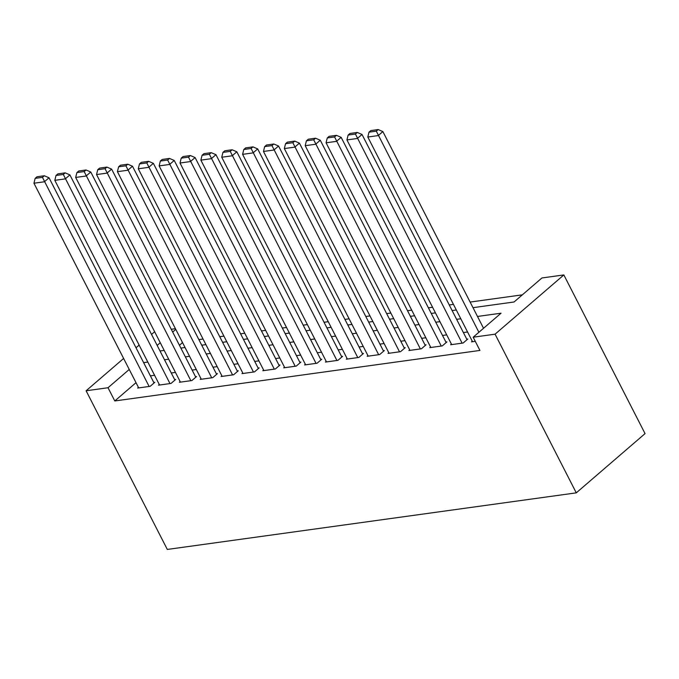 <?xml version="1.0" encoding="UTF-8"?>
<svg xmlns="http://www.w3.org/2000/svg" width="679" height="679" viewBox="0 0 679 679"><rect width="100%" height="100%" fill="white"/><g stroke="black" fill="none" stroke-linecap="round" stroke-linejoin="round"><path stroke-width="1.02" d="M472.991 307.672L514.062 301.985L541.944 277.966L563.85 274.936L645.05 433.609L576.276 492.852L167.306 549.438L86.106 390.773L108.02 387.734L114.785 400.958L479.934 350.432L473.17 337.208L501.051 313.197L477.49 316.456M171.235 329.264L175.42 328.687M522.363 294.839L470.123 302.062M453.436 304.37L449.26 304.956M432.574 307.264L428.39 307.842M411.703 310.15L407.527 310.727M390.841 313.036L386.657 313.613M369.979 315.922L365.794 316.499M349.108 318.807L344.932 319.393M328.246 321.702L324.061 322.279M307.375 324.587L303.199 325.165M286.513 327.473L282.328 328.05M265.65 330.359L261.466 330.936M244.779 333.245L240.604 333.822M223.917 336.13L219.733 336.716M203.046 339.025L198.871 339.602M472.278 341.189L471.498 341.86L475.275 341.333M451.408 344.075L450.635 344.745L463.154 343.014L467.806 339.008L466.762 339.152M430.545 346.961L429.773 347.631L442.292 345.9L446.935 341.893L445.891 342.038M409.683 349.846L408.902 350.517L421.421 348.785L426.072 344.779L425.029 344.924M388.812 352.74L388.04 353.403L400.559 351.671L405.202 347.673L404.158 347.818M367.95 355.626L367.169 356.297L379.688 354.557L384.339 350.559L383.296 350.704M347.079 358.512L346.307 359.183L358.826 357.451L363.477 353.445L362.433 353.589M326.217 361.398L325.445 362.068L337.964 360.337L342.606 356.331L341.562 356.475M305.355 364.284L304.574 364.954L317.093 363.223L321.744 359.216L320.7 359.361M284.484 367.178L283.712 367.84L296.231 366.108L300.873 362.111L299.829 362.255M263.622 370.063L262.841 370.726L275.36 368.994L280.011 364.996L278.967 365.141M242.751 372.949L241.979 373.62L254.498 371.888L259.149 367.882L258.105 368.026M221.889 375.835L221.116 376.506L233.635 374.774L238.278 370.768L237.234 370.912M201.018 378.721L200.246 379.391L212.765 377.66L217.416 373.654L216.372 373.798M180.156 381.606L179.383 382.277L191.902 380.546L196.545 376.539L195.501 376.684M159.293 384.501L158.513 385.163L171.032 383.431L175.683 379.434L174.639 379.578M182.541 342.598L179.434 345.28M467.568 331.989L463.384 332.566M446.706 334.874L442.521 335.451M425.835 337.76L421.659 338.337M404.973 340.646L400.788 341.223M384.102 343.532L379.926 344.109M363.24 346.426L359.055 347.003M342.369 349.312L338.193 349.889M321.507 352.197L317.331 352.774M300.644 355.083L296.46 355.66M279.773 357.969L275.598 358.546M258.911 360.855L254.727 361.44M238.04 363.749L233.865 364.326M217.178 366.635L213.002 367.212M196.316 369.52L192.132 370.097M175.445 372.406L171.269 372.983M154.583 375.292L150.398 375.877M136.012 382.676L114.785 400.958M138.423 387.386L137.65 388.057L150.169 386.317L154.812 382.319L153.777 382.464M473.17 337.208L495.076 334.178L576.276 492.852M495.076 334.178L563.85 274.936M160.006 350.975L164.182 350.398M180.869 348.089L185.053 347.512M201.739 345.204L205.915 344.626M222.602 342.318L226.786 341.741M243.464 339.432L247.648 338.846M264.335 336.538L268.511 335.961M285.197 333.652L289.381 333.075M306.068 330.766L310.244 330.189M326.93 327.881L331.114 327.303M347.792 324.995L351.977 324.418M368.663 322.109L372.839 321.523M389.525 319.215L393.71 318.638M410.396 316.329L414.572 315.752M431.258 313.443L435.443 312.866M452.129 310.558L456.305 309.98M175.768 329.374L172.661 332.056M160.261 342.734L157.155 345.416M154.634 331.742L151.527 334.416M139.127 345.102L136.021 347.775M123.62 358.461L86.106 390.773M129.248 369.452L108.02 387.734M460.803 318.765L456.619 319.342M439.933 321.651L435.757 322.228M419.07 324.537L414.886 325.114M398.2 327.422L394.024 327.999M377.337 330.308L373.161 330.894M356.475 333.202L352.291 333.779M335.604 336.088L331.428 336.665M314.742 338.974L310.558 339.551M293.871 341.86L289.695 342.437M273.009 344.745L268.833 345.331M252.147 347.64L247.962 348.217M231.276 350.525L227.1 351.102M210.414 353.411L206.229 353.988M189.543 356.297L185.367 356.874M168.681 359.183L164.505 359.76M147.818 362.068L143.634 362.654M138.694 387.913L33.95 183.22L44.381 181.777L49.032 177.779L44.313 175.759L37.006 176.769L35.147 178.365L42.454 177.355L44.313 175.759M154.04 382.99L49.032 177.779M149.125 386.461L42.454 177.355M35.147 178.365L33.95 183.22M159.557 385.018L54.812 180.334L65.252 178.891L69.895 174.893L65.176 172.865L57.876 173.883L56.017 175.479L63.317 174.469L65.176 172.865M174.91 380.096L69.895 174.893M169.988 383.576L63.317 174.469M56.017 175.479L54.812 180.334M180.427 382.133L75.683 177.448L86.114 176.005L90.765 171.999L86.046 169.979L78.739 170.989L76.88 172.593L84.188 171.583L86.046 169.979M195.773 377.21L90.765 171.999M190.858 380.69L84.188 171.583M76.88 172.593L75.683 177.448M201.29 379.247L96.545 174.562L106.976 173.12L111.628 169.113L106.909 167.093L99.609 168.103L97.751 169.708L105.05 168.698L106.909 167.093M216.635 374.324L111.628 169.113M211.721 377.804L105.05 168.698M97.751 169.708L96.545 174.562M222.152 376.361L117.416 171.677L127.847 170.234L132.49 166.228L127.771 164.208L120.472 165.218L118.613 166.822L125.912 165.812L127.771 164.208M237.506 371.438L132.49 166.228M232.591 374.918L125.912 165.812M118.613 166.822L117.416 171.677M243.023 373.475L138.278 168.791L148.709 167.34L153.361 163.342L148.642 161.322L141.334 162.332L139.475 163.928L146.783 162.918L148.642 161.322M258.368 368.553L153.361 163.342M253.454 372.033L146.783 162.918M139.475 163.928L138.278 168.791M263.885 370.581L159.141 165.897L169.58 164.454L174.223 160.456L169.504 158.436L162.205 159.446L160.346 161.042L167.645 160.032L169.504 158.436M279.239 365.658L174.223 160.456M274.316 369.138L167.645 160.032M160.346 161.042L159.141 165.897M284.756 367.695L180.011 163.011L190.443 161.568L195.094 157.562L190.375 155.542L183.067 156.552L181.208 158.156L188.516 157.146L190.375 155.542M300.101 362.773L195.094 157.562M295.187 366.253L188.516 157.146M181.208 158.156L180.011 163.011M305.618 364.81L200.874 160.125L211.305 158.682L215.956 154.676L211.237 152.656L203.938 153.666L202.079 155.27L209.378 154.26L211.237 152.656M320.963 359.887L215.956 154.676M316.049 363.367L209.378 154.26M202.079 155.27L200.874 160.125M326.489 361.924L221.744 157.239L232.176 155.797L236.818 151.79L232.099 149.77L224.8 150.78L222.941 152.385L230.24 151.375L232.099 149.77M341.834 357.001L236.818 151.79M336.92 360.481L230.24 151.375M222.941 152.385L221.744 157.239M347.351 359.038L242.607 154.354L253.038 152.902L257.689 148.905L252.97 146.885L245.662 147.895L243.803 149.499L251.111 148.48L252.97 146.885M362.696 354.115L257.689 148.905M357.782 357.595L251.111 148.48M243.803 149.499L242.607 154.354M368.213 356.152L263.469 151.459L273.909 150.017L278.551 146.019L273.832 143.999L266.533 145.009L264.674 146.605L271.973 145.595L273.832 143.999M383.567 351.221L278.551 146.019M378.653 354.701L271.973 145.595M264.674 146.605L263.469 151.459M389.084 353.258L284.34 148.574L294.771 147.131L299.422 143.133L294.703 141.105L287.395 142.123L285.536 143.719L292.844 142.709L294.703 141.105M404.429 348.335L299.422 143.133M399.515 351.815L292.844 142.709M285.536 143.719L284.34 148.574M409.946 350.372L305.202 145.688L315.633 144.245L320.284 140.239L315.565 138.219L308.266 139.229L306.407 140.833L313.706 139.823L315.565 138.219M425.292 345.45L320.284 140.239M420.377 348.93L313.706 139.823M306.407 140.833L305.202 145.688M430.817 347.487L326.073 142.802L336.504 141.359L341.147 137.353L336.436 135.333L329.128 136.343L327.27 137.947L334.577 136.937L336.436 135.333M446.162 342.564L341.147 137.353M441.248 346.044L334.577 136.937M327.27 137.947L326.073 142.802M451.679 344.601L346.935 139.916L357.366 138.474L362.017 134.467L357.298 132.447L349.991 133.457L348.132 135.062L355.44 134.052L357.298 132.447M467.025 339.678L362.017 134.467M462.11 343.158L355.44 134.052M348.132 135.062L346.935 139.916M472.542 341.715L367.806 137.022L378.237 135.579L382.88 131.582L378.161 129.562L370.861 130.572L369.003 132.167L376.302 131.157L378.161 129.562M483.541 328.28L382.88 131.582M478.89 332.277L376.302 131.157M369.003 132.167L367.806 137.022"/></g></svg>

